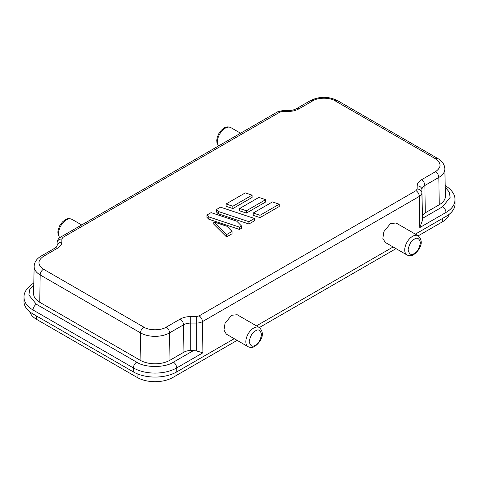 <?xml version="1.0" encoding="UTF-8"?>
<svg xmlns="http://www.w3.org/2000/svg" width="479" height="479" viewBox="0 0 479 479"><rect width="100%" height="100%" fill="white"/><g stroke="black" fill="none" stroke-linecap="round" stroke-linejoin="round"><path stroke-width="0.72" d="M385.164 242.374L382.835 238.303L383.93 231.573L390.487 223.537L396.085 223.01L418.155 235.752A11.119 6.419 -60 0 0 412.599 236.303A11.119 6.419 -60 0 0 405.336 246.098A11.119 6.419 -60 0 0 407.042 255.008L385.164 242.374M226.28 334.103L223.956 330.031L225.046 323.301L231.602 315.266L237.201 314.739L259.277 327.48A11.119 6.419 -60 0 0 253.714 328.031A11.119 6.419 -60 0 0 246.451 337.827A11.119 6.419 -60 0 0 248.158 346.736L226.28 334.103M232.076 233.734L226.537 236.931L213.808 224.208L213.808 221.891L226.914 226.256L232.076 231.417L232.076 233.734M252.08 197.468L232.86 208.563L226.076 206.299L226.076 203.982L245.296 192.887L252.08 195.151L252.08 197.468M246.434 213.083L239.65 210.826L239.65 208.509L258.87 197.408L265.653 199.671L265.653 201.988L246.434 213.083L246.434 210.766L265.653 199.671M43.511 256.307C37.458 260.606 37.458 264.911 43.511 269.216L143.862 327.151C149.065 330.648 161.016 330.648 166.225 327.151L180.176 319.092C183.116 317.445 186.636 316.601 190.738 316.571L196.276 316.571L199.096 315.895L415.994 190.672L417.161 189.043L417.161 185.846C417.215 183.481 418.676 181.445 421.532 179.751L435.489 171.692C441.542 167.387 441.542 163.088 435.489 158.783L335.138 100.847C329.935 97.351 317.984 97.351 312.775 100.847L298.824 108.901C295.884 110.553 292.364 111.397 288.262 111.427L282.724 111.427L279.904 112.104L63.006 237.327L61.839 238.949L61.839 242.152C61.785 244.518 60.324 246.553 57.468 248.248L43.511 256.307A4.73 2.73 -120 0 0 41.146 256.067C36.691 258.726 34.362 262.169 34.153 266.408A20.543 11.861 0 0 0 40.17 274.94L140.515 332.875A20.543 11.861 0 0 0 169.566 332.875L183.523 324.822A10.203 5.892 180 0 1 190.738 323.091L190.738 350.532L196.276 350.873L202.91 352.789L176.721 367.908A4.73 2.73 -120 0 0 173.38 362.178C165.129 367.89 144.957 367.89 136.707 362.178L36.356 304.249L28.86 294.968L29.776 289.508L33.764 284.819M279.227 206.515L260.007 217.61L253.217 215.346L253.217 213.029L272.437 201.934L279.227 204.198L279.227 206.515M218.274 213.79L216.382 211.898L216.382 209.58L218.274 211.473L218.274 213.79L248.924 224.004L254.463 220.807L254.463 218.49L248.924 221.687L248.924 224.004M241.512 228.285L239.488 229.453L208.838 219.238L206.946 217.346L206.946 215.029L211.101 212.628L236.71 221.166L241.512 225.968L241.512 228.285M213.808 221.891L226.537 234.614L226.537 236.931M226.537 234.614L232.076 231.417M226.076 203.982L232.86 206.245L232.86 208.563M232.86 206.245L252.08 195.151M239.65 208.509L246.434 210.766M253.217 213.029L260.007 215.293L260.007 217.61M260.007 215.293L279.227 204.198M254.463 218.49L220.538 207.179L216.382 209.58M218.274 211.473L248.924 221.687M239.488 229.453L239.488 227.136L241.512 225.968M206.946 215.029L208.838 216.921L208.838 219.238M208.838 216.921L239.488 227.136M439.243 204.761A21.124 12.197 0 0 0 445.422 195.983L444.847 168.883A20.543 11.861 0 0 1 438.83 177.416L439.243 204.761L425.286 212.814A9.628 5.556 180 0 0 422.466 216.742L421.885 189.642A10.203 5.892 180 0 1 424.879 185.475L438.83 177.416A4.73 2.73 60 0 0 435.489 171.692M176.781 371.872L176.721 367.908A30.662 17.705 180 0 1 133.36 367.908L33.015 309.973A30.662 17.705 180 0 1 24.034 297.237L23.95 301.165A30.746 17.753 0 0 0 32.955 313.937L133.3 371.872A30.746 17.753 0 0 0 176.781 371.872L234.237 338.701M256.469 325.864L393.121 246.972M415.353 234.135L446.045 216.412A30.746 17.753 0 0 0 455.05 203.641L454.966 199.713A30.662 17.705 180 0 1 445.985 212.448L446.045 216.412M34.153 266.408L33.578 293.507A21.124 12.197 0 0 0 39.757 302.279L140.107 360.214A21.124 12.197 0 0 0 169.979 360.214L183.93 352.161A9.628 5.556 180 0 1 190.738 350.532M445.236 187.295L449.224 191.983L450.14 197.444L442.644 206.724L422.466 218.37L422.466 216.742M442.644 206.724A4.73 2.73 -120 0 1 445.985 212.448L419.802 227.567L422.472 220.28L421.885 192.839A8.718 5.03 180 0 1 419.335 196.396A4.73 2.73 -120 0 0 415.994 190.672M422.466 218.37L422.472 220.28M29.734 311.745A25.381 14.651 0 0 0 36.751 319.469L137.096 377.404A25.381 14.651 0 0 0 172.985 377.404L237.129 340.371M259.361 327.534L396.013 248.643M418.245 235.806L442.249 221.945A25.381 14.651 0 0 0 449.266 214.221M218.538 145.927L216.981 142.982L216.748 140.257L217.197 137.503L218.675 133.857L221.4 130.168L224.1 128.043C226.052 126.707 228.297 126.564 230.842 127.606A11.119 6.419 120 0 0 225.286 128.156A11.119 6.419 120 0 0 218.412 136.796A11.119 6.419 120 0 0 218.616 145.885M59.713 237.716L58.097 234.71L57.863 231.986L58.312 229.231L59.791 225.591L62.515 221.897L65.222 219.771C67.168 218.436 69.413 218.292 71.958 219.34A11.119 6.419 120 0 0 66.401 219.891A11.119 6.419 120 0 0 59.51 228.579A11.119 6.419 120 0 0 59.773 237.668M414.269 239.201C417.197 237.105 419.257 238.297 420.46 242.775C419.257 248.637 417.197 252.205 414.269 253.493C411.347 255.588 409.282 254.397 408.084 249.918C409.282 244.056 411.347 240.482 414.269 239.201M255.391 330.929C258.313 328.834 260.378 330.025 261.576 334.504C260.378 340.365 258.313 343.94 255.391 345.221C252.463 347.317 250.397 346.125 249.2 341.647C250.397 335.785 252.463 332.21 255.391 330.929M279.904 112.104A4.73 2.73 -120 0 0 277.539 111.87L60.641 237.093A4.73 2.73 60 0 1 63.006 237.327M288.262 111.427L288.262 110.559L282.724 110.559L282.724 111.427M298.824 108.901A4.73 2.73 -120 0 0 296.459 108.667C294.387 109.859 291.651 110.493 288.262 110.559M312.775 100.847A4.73 2.73 -120 0 0 310.41 100.614L296.459 108.667M335.138 100.847A4.73 2.73 -60 0 1 337.503 100.614L437.854 158.549C442.309 161.201 444.638 164.644 444.847 168.883M435.489 158.783A4.73 2.73 -60 0 1 437.854 158.549M421.532 179.751A4.73 2.73 60 0 1 424.879 185.475L425.286 212.814M417.161 185.846A4.73 3.862 0 0 1 421.885 189.642L421.885 192.839A4.73 3.862 0 0 0 417.161 189.043M199.096 315.895A4.73 2.73 60 0 1 202.443 321.619L419.335 196.396L419.802 227.567M190.738 316.571L190.738 323.091L196.276 323.091L196.276 316.571M180.176 319.092A4.73 2.73 60 0 1 183.523 324.822L183.93 352.161M166.225 327.151A4.73 2.73 60 0 1 169.566 332.875L169.979 360.214M143.862 327.151A4.73 2.73 120 0 0 140.515 332.875L140.107 360.214M43.511 269.216A4.73 2.73 120 0 0 40.17 274.94L39.757 302.279M57.468 248.248A4.73 2.73 -120 0 0 55.103 248.014L41.146 256.067M61.839 242.152A4.73 3.862 180 0 0 57.115 245.949A10.203 5.892 180 0 1 57.109 246.02L57.115 242.745A4.73 3.862 180 0 1 61.839 238.949M57.115 242.685A8.718 5.03 -0 0 0 57.115 242.745L57.115 242.685C57.282 240.23 58.456 238.368 60.641 237.093M196.276 350.873L196.276 323.091A8.718 5.03 0 0 0 202.443 321.619L202.91 352.789M193.558 350.532L173.38 362.178M173.045 373.71L172.985 377.404M442.249 221.945L442.303 218.574M36.751 319.469L36.697 316.098M137.096 377.404L137.042 373.71M136.707 362.178A4.73 2.73 -60 0 0 133.36 367.908L133.3 371.872M36.356 304.249A4.73 2.73 -60 0 0 33.015 309.973L32.955 313.937M407.042 255.008C409.587 256.049 411.832 255.906 413.778 254.571C418.802 250.948 425.118 242.488 418.155 235.752M248.158 346.736C250.703 347.778 252.948 347.634 254.9 346.305C259.917 342.677 266.234 334.216 259.277 327.48M310.41 100.614C319.445 96.219 328.474 96.219 337.503 100.614M57.109 246.02L55.103 248.014M282.724 110.559L277.539 111.87M230.842 127.606L240.56 133.216M71.958 219.34L81.675 224.944M454.966 199.713C455.23 194.713 451.907 189.918 445.009 185.313M33.991 282.838C27.04 287.52 23.722 292.316 24.034 297.237"/></g></svg>
